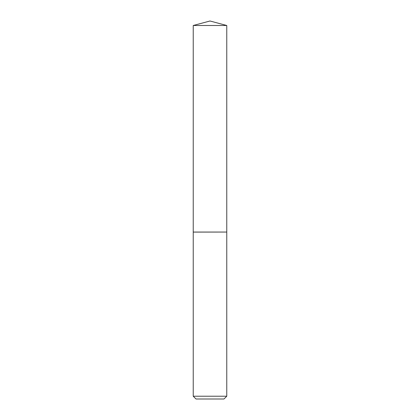 <?xml version="1.0" encoding="UTF-8"?>
<svg xmlns="http://www.w3.org/2000/svg" width="420" height="420" viewBox="0 0 420 420"><rect width="100%" height="100%" fill="white"/><g stroke="black" fill="none" stroke-linecap="round" stroke-linejoin="round"><path stroke-width="0.63" d="M226.763 25.494L193.237 25.494L193.237 232.055L226.763 232.055L226.763 25.494L210 21L193.237 25.494M223.986 399L196.014 399L193.237 396.223L226.763 396.223L223.986 399M226.721 232.055L193.237 232.103L193.237 396.223M226.763 232.103L226.763 396.223"/></g></svg>
